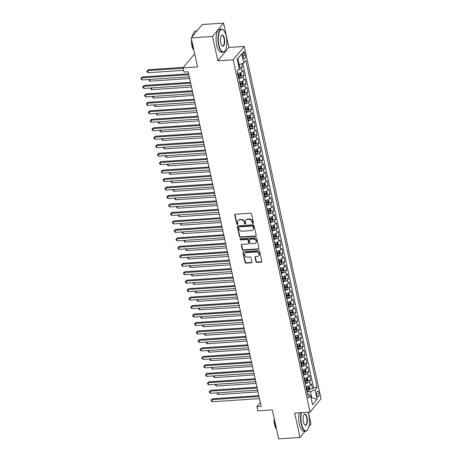 <?xml version="1.0" encoding="UTF-8"?>
<svg xmlns="http://www.w3.org/2000/svg" width="462" height="462" viewBox="0 0 462 462"><rect width="100%" height="100%" fill="white"/><g stroke="black" fill="none" stroke-linecap="round" stroke-linejoin="round"><path stroke-width="0.69" d="M252.991 223.441A0.635 0.549 -140.5 0 0 253.447 222.817L251.524 213.987A0.907 0.78 -140.5 0 0 250.508 213.213L235.429 214.224A0.907 0.78 -140.5 0 0 234.771 215.107L236.7 223.943A0.635 0.549 -140.5 0 0 237.872 223.862L237.624 222.719A2.899 2.495 -140.5 0 1 238.069 220.697A2.899 2.495 -140.5 0 1 239.72 219.877L240.979 219.797A2.899 2.495 -140.5 0 1 244.236 222.274L244.485 223.417A0.635 0.549 -140.5 0 0 245.663 223.342L245.409 222.199A2.899 2.495 -140.5 0 1 245.853 220.172A2.899 2.495 -140.5 0 1 247.511 219.358L248.77 219.271A2.899 2.495 -140.5 0 1 252.027 221.754L252.275 222.898A0.635 0.549 -140.5 0 0 252.991 223.441M245.853 220.172L246.154 219.814A2.899 2.495 -140.5 0 1 247.811 218.994L249.064 218.913A2.899 2.495 -140.5 0 1 252.327 221.39L252.575 222.534A0.635 0.549 -140.5 0 0 253.453 223.042M235.094 214.322A0.907 0.78 -140.5 0 0 235.071 214.749L236.994 223.579A0.635 0.549 -140.5 0 0 237.872 224.087M238.069 220.697L238.363 220.334A2.899 2.495 -140.5 0 1 240.021 219.519L241.274 219.433A2.899 2.495 -140.5 0 1 244.537 221.916L244.785 223.059A0.635 0.549 -140.5 0 0 245.663 223.562M318.826 392.856A2.951 1.109 86.2 0 0 317.677 391.066A2.951 1.109 86.2 0 0 316.92 395.166A2.951 1.109 86.2 0 0 318.07 396.956A2.951 1.109 86.2 0 0 318.826 392.856M255.925 261.642A0.907 0.78 -140.5 0 0 256.941 262.416L261.174 262.133A0.907 0.78 -140.5 0 0 261.827 261.244L259.69 251.438A0.907 0.78 -140.5 0 0 258.668 250.658L243.595 251.669A0.907 0.78 -140.5 0 0 242.937 252.558L245.074 262.37A0.907 0.78 -140.5 0 0 246.096 263.144L251.207 262.797A0.907 0.78 -140.5 0 0 251.859 261.914L250.947 257.715A0.907 0.78 -140.5 0 0 249.925 256.941L247.395 257.109A2.42 2.085 -140.5 0 1 244.993 255.827A2.42 2.085 -140.5 0 1 245.039 253.343A2.42 2.085 -140.5 0 1 246.425 252.662L256.346 251.998A2.42 2.085 -140.5 0 1 258.749 253.274A2.42 2.085 -140.5 0 1 258.703 255.763A2.42 2.085 -140.5 0 1 257.317 256.445L255.665 256.554A0.907 0.78 -140.5 0 0 255.007 257.444L255.925 261.642L256.219 261.278A0.907 0.78 -140.5 0 0 257.242 262.052L261.469 261.769A0.907 0.78 -140.5 0 0 261.804 261.671M212.543 36.463L217.856 60.817L228.875 47.447L223.568 23.1L212.543 36.463L191.21 37.896L197.534 66.903L183.027 67.874L183.951 72.107L188.219 71.824L261.157 406.346L256.889 406.629L257.813 410.868L272.32 409.892L278.644 438.9L299.977 437.474L305.151 431.196M217.856 60.817L233.212 59.783L310.031 412.092L294.669 413.12L299.977 437.474M255.532 236.278A0.907 0.78 -140.5 0 0 256.191 235.389L254.054 225.583A0.907 0.78 -140.5 0 0 253.032 224.809L237.959 225.82A0.907 0.78 -140.5 0 0 237.301 226.703L239.437 236.515A0.907 0.78 -140.5 0 0 240.459 237.289L255.532 236.278L255.833 235.92A0.907 0.78 -140.5 0 0 256.167 235.816M256.872 238.507L259.009 248.319A0.907 0.78 -140.5 0 1 258.356 249.203L243.278 250.213A0.907 0.78 -140.5 0 1 242.255 249.44L241.343 245.241A0.907 0.78 -140.5 0 1 242.001 244.358L248.111 243.948A0.907 0.78 -140.5 0 0 248.77 243.058L248.163 240.275A0.907 0.78 -140.5 0 0 247.141 239.501L240.777 239.922A0.635 0.549 -140.5 0 1 240.523 238.762L255.85 237.734A0.907 0.78 -140.5 0 1 256.872 238.507M308.939 426.605L311.001 424.104L308.402 412.202M191.21 37.896L202.235 24.526L223.568 23.1M309.684 389.073L312.537 388.883L311.428 383.801L310.343 385.117L309.604 381.733A3.69 1.265 167.7 0 1 305.238 383.385M307.836 380.607L310.689 380.417L309.58 375.335L308.495 376.651L307.756 373.261A3.69 1.265 167.7 0 1 303.395 374.919M305.988 372.135L308.841 371.945L307.738 366.863L306.647 368.185L305.908 364.795A3.69 1.265 167.7 0 1 301.547 366.447M304.14 363.669L306.999 363.478L305.89 358.397L304.804 359.713L304.065 356.323A3.69 1.265 167.7 0 1 299.699 357.981M302.298 355.197L305.151 355.007L304.042 349.925L302.957 351.247L302.217 347.857A3.69 1.265 167.7 0 1 297.851 349.509M300.45 346.731L303.303 346.54L302.194 341.458L301.108 342.775L300.369 339.385A3.69 1.265 167.7 0 1 296.009 341.043M298.602 338.259L301.455 338.068L300.352 332.987L299.261 334.309L298.521 330.919A3.69 1.265 167.7 0 1 294.161 332.571M296.754 329.793L299.613 329.602L298.504 324.52L297.418 325.837L296.679 322.453A3.69 1.265 167.7 0 1 292.313 324.105M294.912 321.321L297.765 321.13L296.656 316.048L295.57 317.371L294.831 313.981A3.69 1.265 167.7 0 1 290.465 315.633M293.064 312.855L295.917 312.664L294.808 307.582L293.722 308.899L292.983 305.515A3.69 1.265 167.7 0 1 288.623 307.166M291.216 304.383L294.069 304.192L292.966 299.11L291.874 300.433L291.135 297.043A3.69 1.265 167.7 0 1 286.775 298.695M289.368 295.917L292.227 295.726L291.118 290.644L290.032 291.961L289.293 288.577A3.69 1.265 167.7 0 1 284.927 290.228M287.526 287.445L290.379 287.254L289.27 282.172L288.184 283.495L287.445 280.105A3.69 1.265 167.7 0 1 283.079 281.762M285.678 278.979L288.531 278.788L287.422 273.706L286.336 275.023L285.597 271.639A3.69 1.265 167.7 0 1 281.237 273.29M283.83 270.507L286.683 270.316L285.58 265.234L284.488 266.557L283.749 263.167A3.69 1.265 167.7 0 1 279.389 264.824M281.982 262.041L284.84 261.85L283.732 256.768L282.646 258.085L281.907 254.701A3.69 1.265 167.7 0 1 277.541 256.352M280.139 253.569L282.992 253.378L281.884 248.296L280.798 249.619L280.059 246.229A3.69 1.265 167.7 0 1 275.693 247.886M278.291 245.103L281.144 244.912L280.036 239.83L278.95 241.147L278.211 237.763A3.69 1.265 167.7 0 1 273.851 239.414M276.443 236.631L279.302 236.44L278.193 231.358L277.102 232.681L276.368 229.291A3.69 1.265 167.7 0 1 272.002 230.948M274.595 228.164L277.454 227.974L276.345 222.892L275.26 224.209L274.52 220.824A3.69 1.265 167.7 0 1 270.154 222.476M272.753 219.693L275.606 219.502L274.497 214.42L273.412 215.742L272.672 212.353A3.69 1.265 167.7 0 1 268.307 214.01M270.905 211.226L273.758 211.036L272.649 205.954L271.564 207.271L270.824 203.886A3.69 1.265 167.7 0 1 266.464 205.538M269.057 202.76L271.916 202.564L270.807 197.488L269.716 198.804L268.982 195.414A3.69 1.265 167.7 0 1 264.616 197.072M267.209 194.288L270.068 194.098L268.959 189.016L267.873 190.332L267.134 186.948A3.69 1.265 167.7 0 1 262.768 188.6M265.367 185.822L268.22 185.626L267.111 180.55L266.025 181.866L265.286 178.476A3.69 1.265 167.7 0 1 260.92 180.134M263.519 177.35L266.372 177.16L265.263 172.078L264.177 173.394L263.438 170.01A3.69 1.265 167.7 0 1 259.078 171.662M261.671 168.884L264.53 168.688L263.421 163.612L262.329 164.928L261.596 161.538A3.69 1.265 167.7 0 1 257.23 163.196M259.823 160.412L262.682 160.222L261.573 155.14L260.487 156.456L259.748 153.072A3.69 1.265 167.7 0 1 255.382 154.724M257.981 151.946L260.834 151.755L259.725 146.673L258.639 147.99L257.9 144.6A3.69 1.265 167.7 0 1 253.534 146.258M256.133 143.474L258.986 143.284L257.877 138.202L256.791 139.518L256.052 136.134A3.69 1.265 167.7 0 1 251.692 137.786M254.285 135.008L257.143 134.817L256.035 129.735L254.943 131.052L254.21 127.662A3.69 1.265 167.7 0 1 249.844 129.32M252.437 126.536L255.295 126.345L254.187 121.263L253.101 122.58L252.362 119.196A3.69 1.265 167.7 0 1 247.996 120.848M250.595 118.07L253.447 117.879L252.339 112.797L251.253 114.114L250.514 110.724A3.69 1.265 167.7 0 1 246.148 112.382M248.747 109.598L251.599 109.407L250.491 104.325L249.405 105.648L248.666 102.258A3.69 1.265 167.7 0 1 244.306 103.91M246.899 101.132L249.757 100.941L248.648 95.859L247.557 97.176L246.823 93.786A3.69 1.265 167.7 0 1 242.458 95.443M245.056 92.66L247.909 92.469L246.8 87.387L245.715 88.71L244.976 85.32A3.69 1.265 167.7 0 1 240.61 86.971M243.208 84.194L246.061 84.003L244.952 78.921L243.867 80.238L243.127 76.848A3.69 1.265 167.7 0 1 238.762 78.505M241.36 75.722L244.213 75.531L243.104 70.449L242.019 71.772A3.69 1.265 167.7 0 1 237.659 73.423M242.885 55.44L243.295 57.305A2.859 1.074 86.2 0 0 244.41 59.038A2.859 1.074 86.2 0 0 245.143 55.065L244.733 53.199A2.859 1.074 86.2 0 0 243.618 51.467A2.859 1.074 86.2 0 0 242.885 55.44M233.212 59.783L244.236 46.419L321.05 398.729L310.031 412.092M312.537 388.883L313.536 387.67L317.117 387.433L245.842 60.534L243.757 63.063L238.409 64.784M317.117 387.433L315.032 389.963L317.065 399.278L312.537 404.77L310.504 395.455L308.42 397.978L237.145 71.079L239.229 68.549L237.197 59.234L241.724 53.742L243.757 63.063M239.512 67.256L242.371 67.065L241.28 68.382A3.69 1.265 167.7 0 1 238.173 69.837M244.213 75.531L243.127 76.848M246.061 84.003L244.976 85.32M247.909 92.469L246.823 93.786M249.757 100.941L248.666 102.258M251.599 109.407L250.514 110.724M253.447 117.879L252.362 119.196M255.295 126.345L254.21 127.662M257.143 134.817L256.052 136.134M258.986 143.284L257.9 144.6M260.834 151.755L259.748 153.072M262.682 160.222L261.596 161.538M264.53 168.688L263.438 170.01M266.372 177.16L265.286 178.476M268.22 185.626L267.134 186.948M270.068 194.098L268.982 195.414M271.916 202.564L270.824 203.886M273.758 211.036L272.672 212.353M275.606 219.502L274.52 220.824M277.454 227.974L276.368 229.291M279.302 236.44L278.211 237.763M281.144 244.912L280.059 246.229M282.992 253.378L281.907 254.701M284.84 261.85L283.749 263.167M286.683 270.316L285.597 271.639M288.531 278.788L287.445 280.105M290.379 287.254L289.293 288.577M292.227 295.726L291.135 297.043M294.069 304.192L292.983 305.515M295.917 312.664L294.831 313.981M297.765 321.13L296.679 322.453M299.613 329.602L298.521 330.919M301.455 338.068L300.369 339.385M303.303 346.54L302.217 347.857M305.151 355.007L304.065 356.323M306.999 363.478L305.908 364.795M308.841 371.945L307.756 373.261M310.689 380.417L309.604 381.733M313.536 387.67L242.833 63.398M242.371 67.065L241.661 63.82M310.978 397.615L311.723 397.563L310.429 391.637L307.086 391.857M239.154 64.732L237.861 58.807L237.266 59.529M194.82 54.458L194.052 54.504L183.027 67.874M228.875 47.447L244.236 46.419M260.314 402.477L256.889 406.629M311.122 398.29L311.723 397.563L317.065 399.278M307.617 394.282L308.287 394.236L310.504 395.455M239.501 81.895A3.69 1.265 -12.3 0 0 243.867 80.238M241.349 90.361A3.69 1.265 -12.3 0 0 245.715 88.71M243.197 98.828A3.69 1.265 -12.3 0 0 247.557 97.176M245.045 107.3A3.69 1.265 -12.3 0 0 249.405 105.648M246.887 115.766A3.69 1.265 -12.3 0 0 251.253 114.114M248.735 124.238A3.69 1.265 -12.3 0 0 253.101 122.58M250.583 132.704A3.69 1.265 -12.3 0 0 254.943 131.052M252.431 141.176A3.69 1.265 -12.3 0 0 256.791 139.518M254.273 149.642A3.69 1.265 -12.3 0 0 258.639 147.99M256.121 158.114A3.69 1.265 -12.3 0 0 260.487 156.456M257.969 166.58A3.69 1.265 -12.3 0 0 262.329 164.928M259.817 175.052A3.69 1.265 -12.3 0 0 264.177 173.394M261.659 183.518A3.69 1.265 -12.3 0 0 266.025 181.866M263.507 191.99A3.69 1.265 -12.3 0 0 267.873 190.332M265.355 200.456A3.69 1.265 -12.3 0 0 269.716 198.804M267.203 208.928A3.69 1.265 -12.3 0 0 271.564 207.271M269.046 217.394A3.69 1.265 -12.3 0 0 273.412 215.742M270.894 225.866A3.69 1.265 -12.3 0 0 275.26 224.209M272.742 234.332A3.69 1.265 -12.3 0 0 277.102 232.681M274.59 242.804A3.69 1.265 -12.3 0 0 278.95 241.147M276.432 251.27A3.69 1.265 -12.3 0 0 280.798 249.619M278.28 259.742A3.69 1.265 -12.3 0 0 282.646 258.085M280.128 268.208A3.69 1.265 -12.3 0 0 284.488 266.557M281.976 276.68A3.69 1.265 -12.3 0 0 286.336 275.023M283.818 285.146A3.69 1.265 -12.3 0 0 288.184 283.495M285.666 293.618A3.69 1.265 -12.3 0 0 290.032 291.961M287.514 302.084A3.69 1.265 -12.3 0 0 291.874 300.433M289.356 310.556A3.69 1.265 -12.3 0 0 293.722 308.899M291.204 319.023A3.69 1.265 -12.3 0 0 295.57 317.371M293.052 327.494A3.69 1.265 -12.3 0 0 297.418 325.837M294.9 335.961A3.69 1.265 -12.3 0 0 299.261 334.309M296.743 344.433A3.69 1.265 -12.3 0 0 301.108 342.775M298.591 352.899A3.69 1.265 -12.3 0 0 302.957 351.247M300.439 361.365A3.69 1.265 -12.3 0 0 304.804 359.713M302.287 369.837A3.69 1.265 -12.3 0 0 306.647 368.185M304.129 378.303A3.69 1.265 -12.3 0 0 308.495 376.651M305.977 386.775A3.69 1.265 -12.3 0 0 310.343 385.117M310.429 391.637L315.032 389.963M237.861 58.807L241.724 53.742M237.618 225.918A0.907 0.78 -140.5 0 0 237.601 226.345L239.738 236.151A0.907 0.78 -140.5 0 0 240.754 236.925L255.833 235.92M253.078 226.576A0.635 0.549 -140.5 0 0 252.368 226.034L239.131 226.917A0.635 0.549 -140.5 0 0 238.675 227.541L238.935 228.748A2.899 2.495 -140.5 0 0 242.198 231.225L251.241 230.619A2.899 2.495 -140.5 0 0 252.899 229.805A2.899 2.495 -140.5 0 0 253.343 227.783L253.078 226.576L253.378 226.213A0.635 0.549 -140.5 0 0 252.662 225.67L252.368 226.034M238.767 227.096L239.068 226.738A0.635 0.549 -140.5 0 1 239.432 226.559L252.662 225.67M252.899 229.805L253.193 229.441A2.899 2.495 -140.5 0 0 253.638 227.419L253.343 227.783M253.378 226.213L253.638 227.419M241.661 244.456A0.907 0.78 -140.5 0 0 241.638 244.883L242.556 249.082A0.907 0.78 -140.5 0 0 243.572 249.855L258.651 248.845A0.907 0.78 -140.5 0 0 258.986 248.741M248.631 243.688L248.926 243.33A0.907 0.78 -140.5 0 0 249.07 242.694L248.458 239.911A0.907 0.78 -140.5 0 0 247.441 239.137L241.077 239.564L240.777 239.922M240.356 238.796A0.635 0.549 -140.5 0 0 241.077 239.564M254.458 243.52A2.42 2.085 -140.5 0 0 255.844 242.839A2.42 2.085 -140.5 0 0 255.884 240.356A2.42 2.085 -140.5 0 0 253.488 239.073L249.994 239.31A0.907 0.78 -140.5 0 0 249.336 240.194L249.942 242.977A0.907 0.78 -140.5 0 0 250.958 243.757L254.458 243.52M255.844 242.839L256.139 242.475A2.42 2.085 -140.5 0 0 256.185 239.992A2.42 2.085 -140.5 0 0 253.788 238.71L253.488 239.073M249.474 239.564L249.775 239.201A0.907 0.78 -140.5 0 1 250.288 238.946L253.788 238.71M255.33 256.658A0.907 0.78 -140.5 0 0 255.307 257.08L256.219 261.278M258.703 255.763L259.003 255.399A2.42 2.085 -140.5 0 0 259.043 252.916A2.42 2.085 -140.5 0 0 256.647 251.634L256.346 251.998M245.039 253.343L245.339 252.985A2.42 2.085 -140.5 0 1 246.72 252.298L256.647 251.634M243.255 251.773A0.907 0.78 -140.5 0 0 243.237 252.194L245.374 262.006A0.907 0.78 -140.5 0 0 246.39 262.78L251.501 262.439A0.907 0.78 -140.5 0 0 251.836 262.335M239.212 68.399A2.443 0.837 167.7 0 1 239.201 68.411L239.628 66.828L239.166 64.726M183.454 67.36L148.4 69.704L147.655 70.611L148.117 72.725L183.57 70.351M183.108 68.237L147.655 70.611L146.904 71.05L148.4 69.704M148.117 72.725L147.089 71.893L146.904 71.05M188.658 73.833L142.44 76.935L141.695 77.835L188.843 74.677M142.157 79.955L141.135 79.118L140.95 78.274L141.695 77.835L142.157 79.955L189.305 76.796M140.95 78.274L142.44 76.935M226.224 36.244A11.255 4.216 86.2 0 0 223.602 30.267A11.255 4.216 86.2 0 0 219.127 32.756A11.255 4.216 86.2 0 0 218.953 45.057A11.255 4.216 86.2 0 0 224.977 50.808A11.255 4.216 86.2 0 0 226.224 36.244M224.879 50.936A11.533 4.32 -93.8 0 1 224.78 51.074A11.533 4.32 -93.8 0 1 223.106 52.171A11.533 4.32 -93.8 0 1 218.613 45.184A11.533 4.32 -93.8 0 1 221.564 29.164A11.533 4.32 -93.8 0 1 223.371 30.024A11.533 4.32 -93.8 0 1 223.487 30.151M224.405 38.444A5.625 2.108 -93.8 0 1 224.318 44.595A5.625 2.108 -93.8 0 1 222.083 45.842A5.625 2.108 -93.8 0 1 220.772 42.856A5.625 2.108 -93.8 0 1 221.396 35.574A5.625 2.108 -93.8 0 1 224.405 38.444M221.968 45.715A5.348 2.004 86.2 0 0 222.69 46.004A5.348 2.004 86.2 0 0 224.058 38.571A5.348 2.004 86.2 0 0 221.974 35.326A5.348 2.004 86.2 0 0 221.298 35.713M193.965 50.525A11.533 4.32 -93.8 0 1 192.839 46.91A11.533 4.32 -93.8 0 1 192.25 42.648M192.538 36.284A11.533 4.32 -93.8 0 1 195.79 30.89L197.06 30.804M193.803 50.133A8.304 3.113 -93.8 0 1 191.921 45.778A8.304 3.113 -93.8 0 1 191.534 39.374M191.961 36.983A8.304 3.113 -93.8 0 1 192.798 35.089M223.106 52.171L221.229 52.298A11.533 4.32 -93.8 0 1 216.73 45.311A11.533 4.32 -93.8 0 1 219.687 29.285L221.564 29.164M301.507 412.664A11.255 4.216 86.2 0 0 301.588 424.041A11.255 4.216 86.2 0 0 307.611 429.793A11.255 4.216 86.2 0 0 308.853 415.228A11.255 4.216 86.2 0 0 307.975 412.231M307.513 429.92A11.533 4.32 -93.8 0 1 307.415 430.058A11.533 4.32 -93.8 0 1 305.734 431.156A11.533 4.32 -93.8 0 1 301.241 424.168A11.533 4.32 -93.8 0 1 301.114 412.693M307.039 417.434A5.625 2.108 -93.8 0 1 306.953 423.585A5.625 2.108 -93.8 0 1 304.712 424.826A5.625 2.108 -93.8 0 1 303.407 421.841A5.625 2.108 -93.8 0 1 304.025 414.558A5.625 2.108 -93.8 0 1 307.039 417.434M304.597 424.699A5.348 2.004 86.2 0 0 305.324 424.988A5.348 2.004 86.2 0 0 306.693 417.556A5.348 2.004 86.2 0 0 304.608 414.316A5.348 2.004 86.2 0 0 303.927 414.703M276.599 429.51A11.533 4.32 -93.8 0 1 275.473 425.895A11.533 4.32 -93.8 0 1 274.878 421.633M276.438 429.123A8.304 3.113 -93.8 0 1 274.549 424.763A8.304 3.113 -93.8 0 1 274.168 418.364M305.734 431.156L303.857 431.283A11.533 4.32 -93.8 0 1 299.364 424.295A11.533 4.32 -93.8 0 1 299.237 412.814M239.559 73.06A2.443 0.837 167.7 0 1 238.201 73.55L237.711 73.672M240.575 72.701L240.916 72.759L241.47 75.294L241.06 76.865A2.443 0.837 167.7 0 1 239.125 77.789L238.635 77.905M238.282 76.294L238.773 76.178A2.443 0.837 -12.3 0 0 240.379 75.537L240.159 74.521A2.443 0.837 167.7 0 1 238.554 75.162L238.063 75.277M240.379 75.537L239.154 75.618A1.247 0.427 167.7 0 1 238.623 75.791L238.196 75.895M149.584 79.452L149.965 81.197L189.686 78.534M148.752 79.516L148.937 80.365L149.965 81.197M241.407 81.526A2.443 0.837 167.7 0 1 240.049 82.022L239.559 82.138M242.423 81.173L242.764 81.225L243.318 83.766L242.908 85.337A2.443 0.837 167.7 0 1 240.973 86.255L240.483 86.371M240.13 84.765L240.621 84.65A2.443 0.837 -12.3 0 0 242.227 84.003L242.007 82.987A2.443 0.837 167.7 0 1 240.402 83.634L239.905 83.749M242.227 84.003L241.002 84.084A1.247 0.427 167.7 0 1 240.471 84.263L240.044 84.361M151.432 87.924L151.807 89.663L191.528 87.006M150.6 87.988L150.785 88.831L151.807 89.663M243.255 89.998A2.443 0.837 167.7 0 1 241.897 90.488L241.401 90.61M244.271 89.64L244.612 89.697L245.166 92.233L244.756 93.803A2.443 0.837 167.7 0 1 242.816 94.727L242.325 94.843M241.978 93.232L242.469 93.116A2.443 0.837 -12.3 0 0 244.075 92.475L243.855 91.459A2.443 0.837 167.7 0 1 242.244 92.1L241.753 92.215M244.075 92.475L242.845 92.556A1.247 0.427 167.7 0 1 242.313 92.729L241.886 92.833M153.274 96.391L153.655 98.135L193.376 95.472M152.448 96.454L152.633 97.303L153.655 98.135M245.097 98.464A2.443 0.837 167.7 0 1 243.74 98.96L243.249 99.076M246.113 98.111L246.46 98.163L247.014 100.704L246.598 102.275A2.443 0.837 167.7 0 1 244.664 103.193L244.173 103.309M243.821 101.704L244.311 101.582A2.443 0.837 -12.3 0 0 245.923 100.941L245.697 99.925A2.443 0.837 167.7 0 1 244.092 100.572L243.601 100.687M245.923 100.941L244.693 101.022A1.247 0.427 167.7 0 1 244.161 101.201L243.734 101.299M155.122 104.862L155.503 106.601L195.224 103.944M154.291 104.926L154.475 105.769L155.503 106.601M190.506 82.305L144.288 85.401L143.543 86.302L190.69 83.143M144.005 88.421L142.983 87.589L142.798 86.74L143.543 86.302L144.005 88.421L191.153 85.262M142.798 86.74L144.288 85.401M192.354 90.771L146.136 93.867L145.391 94.774L192.533 91.615M145.853 96.887L144.825 96.056L144.641 95.212L145.391 94.774L145.853 96.887L192.995 93.734M144.641 95.212L146.136 93.867M194.196 99.243L147.984 102.339L147.239 103.24L194.381 100.081M147.701 105.359L146.673 104.528L146.489 103.679L147.239 103.24L147.701 105.359L194.843 102.2M146.489 103.679L147.984 102.339M196.044 107.71L149.827 110.805L149.082 111.712L196.229 108.553M149.544 113.825L148.521 112.994L148.337 112.15L149.082 111.712L149.544 113.825L196.691 110.672M148.337 112.15L149.827 110.805M246.945 106.936A2.443 0.837 167.7 0 1 245.588 107.427L245.097 107.548M247.961 106.578L248.302 106.63L248.856 109.171L248.446 110.741A2.443 0.837 167.7 0 1 246.512 111.665L246.021 111.781M245.668 110.17L246.159 110.054A2.443 0.837 -12.3 0 0 247.765 109.413L247.545 108.397A2.443 0.837 167.7 0 1 245.94 109.038L245.449 109.153M247.765 109.413L246.541 109.494A1.247 0.427 167.7 0 1 246.009 109.667L245.582 109.771M156.97 113.329L157.351 115.073L197.066 112.41M156.139 113.392L156.323 114.241L157.351 115.073M197.892 116.181L151.675 119.277L150.93 120.178L198.077 117.019M151.392 122.297L150.369 121.466L150.185 120.617L150.93 120.178L151.392 122.297L198.533 119.138M150.185 120.617L151.675 119.277M248.793 115.402A2.443 0.837 167.7 0 1 247.436 115.898L246.945 116.014M249.809 115.05L250.15 115.102L250.704 117.643L250.294 119.213A2.443 0.837 167.7 0 1 248.36 120.132L247.869 120.247M247.517 118.642L248.007 118.52A2.443 0.837 -12.3 0 0 249.613 117.879L249.393 116.863A2.443 0.837 167.7 0 1 247.788 117.504L247.291 117.625M249.613 117.879L248.389 117.96A1.247 0.427 167.7 0 1 247.857 118.139L247.43 118.237M158.818 121.801L159.194 123.539L198.914 120.882M157.987 121.864L158.171 122.707L159.194 123.539M199.74 124.648L153.523 127.743L152.778 128.65L199.919 125.491M153.24 130.763L152.212 129.932L152.027 129.089L152.778 128.65L153.24 130.763L200.381 127.61M152.027 129.089L153.523 127.743M250.641 123.874A2.443 0.837 167.7 0 1 249.284 124.365L248.787 124.486M251.657 123.516L251.998 123.568L252.552 126.109L252.142 127.679A2.443 0.837 167.7 0 1 250.202 128.603L249.711 128.719M249.365 127.108L249.855 126.992A2.443 0.837 -12.3 0 0 251.461 126.351L251.241 125.335A2.443 0.837 167.7 0 1 249.63 125.976L249.139 126.091M251.461 126.351L250.231 126.432A1.247 0.427 167.7 0 1 249.699 126.605L249.272 126.709M160.66 130.267L161.042 132.011L200.762 129.348M159.835 130.33L160.019 131.179L161.042 132.011M201.582 133.12L155.371 136.215L154.626 137.116L201.767 133.957M155.088 139.235L154.06 138.404L153.875 137.555L154.626 137.116L155.088 139.235L202.229 136.076M153.875 137.555L155.371 136.215M252.483 132.34A2.443 0.837 167.7 0 1 251.126 132.837L250.635 132.952M253.499 131.982L253.846 132.04L254.4 134.581L253.985 136.151A2.443 0.837 167.7 0 1 252.05 137.07L251.559 137.185M251.207 135.58L251.698 135.458A2.443 0.837 -12.3 0 0 253.309 134.817L253.084 133.801A2.443 0.837 167.7 0 1 251.478 134.442L250.987 134.563M253.309 134.817L252.079 134.898A1.247 0.427 167.7 0 1 251.547 135.077L251.12 135.175M162.508 138.739L162.89 140.477L202.61 137.82M162.89 140.477L161.862 139.645L161.694 138.791M203.43 141.586L157.213 144.681L156.468 145.588L203.615 142.429M156.93 147.701L155.908 146.87L155.723 146.027L156.468 145.588L156.93 147.701L204.077 144.542M155.723 146.027L157.213 144.681M254.331 140.812A2.443 0.837 167.7 0 1 252.974 141.303L252.483 141.424M255.347 140.454L255.688 140.506L256.243 143.047L255.833 144.618A2.443 0.837 167.7 0 1 253.898 145.542L253.407 145.657M253.055 144.046L253.546 143.93A2.443 0.837 -12.3 0 0 255.151 143.289L254.932 142.273A2.443 0.837 167.7 0 1 253.326 142.914L252.835 143.029M255.151 143.289L253.927 143.37A1.247 0.427 167.7 0 1 253.395 143.543L252.968 143.647M164.357 147.205L164.738 148.949L204.452 146.287M164.738 148.949L163.71 148.117L163.536 147.263M205.278 150.058L159.061 153.153L158.316 154.054L205.463 150.895M158.778 156.173L157.756 155.342L157.571 154.493L158.316 154.054L158.778 156.173L205.919 153.014M157.571 154.493L159.061 153.153M256.179 149.278A2.443 0.837 167.7 0 1 254.822 149.775L254.331 149.89M257.195 148.92L257.536 148.978L258.091 151.519L257.68 153.089A2.443 0.837 167.7 0 1 255.746 154.008L255.255 154.123M254.903 152.518L255.394 152.396A2.443 0.837 -12.3 0 0 256.999 151.755L256.78 150.739A2.443 0.837 167.7 0 1 255.174 151.38L254.678 151.501M256.999 151.755L255.775 151.836A1.247 0.427 167.7 0 1 255.243 152.015L254.816 152.113M166.205 155.677L166.58 157.415L206.3 154.753M166.58 157.415L165.558 156.583L165.379 155.729M207.126 158.524L160.909 161.619L160.164 162.526L207.305 159.367M160.626 164.639L159.598 163.808L159.413 162.965L160.164 162.526L160.626 164.639L207.767 161.481M159.413 162.965L160.909 161.619M258.027 157.75A2.443 0.837 167.7 0 1 256.664 158.241L256.173 158.362M259.043 157.392L259.384 157.444L259.939 159.985L259.529 161.556A2.443 0.837 167.7 0 1 257.588 162.48L257.097 162.595M256.751 160.984L257.242 160.868A2.443 0.837 -12.3 0 0 258.847 160.227L258.628 159.211A2.443 0.837 167.7 0 1 257.016 159.852L256.526 159.968M258.847 160.227L257.617 160.308A1.247 0.427 167.7 0 1 257.086 160.481L256.658 160.585M168.047 164.143L168.428 165.887L208.148 163.225M168.428 165.887L167.406 165.055L167.232 164.201M208.968 166.996L162.757 170.091L162.012 170.992L209.153 167.833M162.468 173.111L161.446 172.28L161.261 171.431L162.012 170.992L162.468 173.111L209.615 169.952M161.261 171.431L162.757 170.091M259.869 166.216A2.443 0.837 167.7 0 1 258.512 166.713L258.021 166.828M260.886 165.858L261.232 165.916L261.787 168.457L261.371 170.028A2.443 0.837 167.7 0 1 259.436 170.946L258.945 171.061M258.593 169.456L259.084 169.335A2.443 0.837 -12.3 0 0 260.695 168.694L260.47 167.677A2.443 0.837 167.7 0 1 258.864 168.318L258.373 168.439M260.695 168.694L259.465 168.774A1.247 0.427 167.7 0 1 258.934 168.948L258.506 169.052M169.895 172.615L170.276 174.353L209.996 171.691M170.276 174.353L169.248 173.521L169.08 172.667M210.816 175.462L164.599 178.557L163.854 179.464L211.001 176.305M164.316 181.578L163.294 180.746L163.109 179.903L163.854 179.464L164.316 181.578L211.463 178.419M163.109 179.903L164.599 178.557M261.717 174.688A2.443 0.837 167.7 0 1 260.36 175.179L259.869 175.294M262.734 174.33L263.074 174.382L263.629 176.923L263.219 178.494A2.443 0.837 167.7 0 1 261.284 179.412L260.793 179.533M260.441 177.922L260.932 177.806A2.443 0.837 -12.3 0 0 262.537 177.165L262.318 176.149A2.443 0.837 167.7 0 1 260.712 176.79L260.221 176.906M262.537 177.165L261.313 177.246A1.247 0.427 167.7 0 1 260.782 177.42L260.354 177.523M171.743 181.081L172.118 182.825L211.839 180.163M170.911 181.144L171.096 181.993L172.118 182.825M212.664 183.934L166.447 187.029L165.702 187.93L212.849 184.771M166.164 190.049L165.142 189.218L164.957 188.369L165.702 187.93L166.164 190.049L213.305 186.891M164.957 188.369L166.447 187.029M263.565 183.154A2.443 0.837 167.7 0 1 262.208 183.651L261.717 183.766M264.582 182.796L264.922 182.854L265.477 185.395L265.067 186.966A2.443 0.837 167.7 0 1 263.132 187.884L262.635 187.999M262.289 186.394L262.78 186.273A2.443 0.837 -12.3 0 0 264.385 185.632L264.166 184.615A2.443 0.837 167.7 0 1 262.555 185.256L262.064 185.377M264.385 185.632L263.161 185.712A1.247 0.427 167.7 0 1 262.624 185.886L262.202 185.99M173.585 189.553L173.966 191.291L213.687 188.629M172.759 189.616L172.944 190.46L173.966 191.291M214.512 192.4L168.295 195.495L167.55 196.402L214.691 193.243M168.012 198.516L166.984 197.684L166.799 196.841L167.55 196.402L168.012 198.516L215.153 195.357M166.799 196.841L168.295 195.495M265.413 191.626A2.443 0.837 167.7 0 1 264.05 192.117L263.559 192.232M266.43 191.268L266.77 191.32L267.325 193.861L266.915 195.432A2.443 0.837 167.7 0 1 264.974 196.35L264.483 196.471M264.131 194.86L264.628 194.745A2.443 0.837 -12.3 0 0 266.233 194.104L266.014 193.087A2.443 0.837 167.7 0 1 264.403 193.728L263.912 193.844M266.233 194.104L265.003 194.184A1.247 0.427 167.7 0 1 264.472 194.358L264.045 194.462M175.433 198.019L175.814 199.763L215.535 197.101M174.607 198.083L174.792 198.931L175.814 199.763M216.355 200.872L170.137 203.967L169.398 204.868L216.539 201.709M169.854 206.988L168.832 206.156L168.647 205.307L169.398 204.868L169.854 206.988L217.001 203.829M168.647 205.307L170.137 203.967M267.255 200.092A2.443 0.837 167.7 0 1 265.898 200.589L265.407 200.704M268.272 199.734L268.618 199.792L269.173 202.333L268.757 203.904A2.443 0.837 167.7 0 1 266.822 204.822L266.331 204.937M265.979 203.332L266.47 203.211A2.443 0.837 -12.3 0 0 268.081 202.57L267.856 201.553A2.443 0.837 167.7 0 1 266.251 202.194L265.76 202.316M268.081 202.57L266.851 202.651A1.247 0.427 167.7 0 1 266.32 202.824L265.893 202.928M177.281 206.491L177.662 208.229L217.383 205.567M176.449 206.549L176.634 207.398L177.662 208.229M218.203 209.338L171.985 212.433L171.24 213.34L218.387 210.181M171.702 215.454L170.68 214.622L170.495 213.779L171.24 213.34L171.702 215.454L218.849 212.295M170.495 213.779L171.985 212.433M269.103 208.564A2.443 0.837 167.7 0 1 267.746 209.055L267.255 209.171M270.12 208.206L270.461 208.258L271.015 210.799L270.605 212.37A2.443 0.837 167.7 0 1 268.67 213.288L268.179 213.409M267.827 211.798L268.318 211.683A2.443 0.837 -12.3 0 0 269.923 211.036L269.704 210.025A2.443 0.837 167.7 0 1 268.099 210.666L267.608 210.782M269.923 211.036L268.699 211.122A1.247 0.427 167.7 0 1 268.168 211.296L267.741 211.4M179.129 214.957L179.504 216.701L219.225 214.039M178.297 215.021L178.482 215.87L179.504 216.701M220.051 217.81L173.833 220.905L173.088 221.806L220.23 218.647M173.55 223.926L172.528 223.094L172.343 222.245L173.088 221.806L173.55 223.926L220.692 220.767M172.343 222.245L173.833 220.905M270.951 217.03A2.443 0.837 167.7 0 1 269.594 217.527L269.103 217.642M271.968 216.672L272.309 216.73L272.863 219.271L272.453 220.836A2.443 0.837 167.7 0 1 270.518 221.76L270.022 221.875M269.675 220.27L270.166 220.149A2.443 0.837 -12.3 0 0 271.772 219.508L271.552 218.491A2.443 0.837 167.7 0 1 269.941 219.132L269.45 219.254M271.772 219.508L270.547 219.589A1.247 0.427 167.7 0 1 270.01 219.762L269.589 219.866M180.971 223.429L181.352 225.167L221.073 222.505M180.145 223.487L180.33 224.336L181.352 225.167M221.893 226.276L175.681 229.371L174.936 230.278L222.078 227.119M175.398 232.392L174.37 231.56L174.186 230.717L174.936 230.278L175.398 232.392L222.54 229.233M174.186 230.717L175.681 229.371M272.799 225.502A2.443 0.837 167.7 0 1 271.437 225.993L270.946 226.109M273.816 225.144L274.157 225.196L274.711 227.737L274.301 229.308A2.443 0.837 167.7 0 1 272.361 230.226L271.87 230.347M271.517 228.736L272.014 228.621A2.443 0.837 -12.3 0 0 273.62 227.974L273.4 226.958A2.443 0.837 167.7 0 1 271.789 227.604L271.298 227.72M273.62 227.974L272.389 228.061A1.247 0.427 167.7 0 1 271.858 228.234L271.431 228.332M182.819 231.895L183.2 233.639L222.921 230.977M181.993 231.959L182.178 232.808L183.2 233.639M223.741 234.748L177.523 237.843L176.784 238.744L223.926 235.585M177.241 240.864L176.218 240.032L176.034 239.183L176.784 238.744L177.241 240.864L224.388 237.705M176.034 239.183L177.523 237.843M274.642 233.968A2.443 0.837 167.7 0 1 273.285 234.465L272.794 234.581M275.658 233.61L276.005 233.668L276.553 236.209L276.143 237.774A2.443 0.837 167.7 0 1 274.209 238.698L273.718 238.814M273.365 237.202L273.856 237.087A2.443 0.837 -12.3 0 0 275.468 236.446L275.242 235.429A2.443 0.837 167.7 0 1 273.637 236.07L273.146 236.192M275.468 236.446L274.237 236.527A1.247 0.427 167.7 0 1 273.706 236.7L273.279 236.804M184.667 240.367L185.048 242.105L224.769 239.443M183.836 240.425L184.02 241.274L185.048 242.105M225.589 243.214L179.372 246.31L178.627 247.216L225.774 244.057M179.089 249.33L178.066 248.498L177.882 247.655L178.627 247.216L179.089 249.33L226.236 246.171M177.882 247.655L179.372 246.31M276.49 242.44A2.443 0.837 167.7 0 1 275.133 242.931L274.642 243.047M277.506 242.082L277.847 242.134L278.401 244.675L277.991 246.246A2.443 0.837 167.7 0 1 276.057 247.164L275.566 247.286M275.213 245.674L275.704 245.559A2.443 0.837 -12.3 0 0 277.31 244.912L277.09 243.896A2.443 0.837 167.7 0 1 275.485 244.542L274.994 244.658M277.31 244.912L276.085 244.999A1.247 0.427 167.7 0 1 275.554 245.172L275.127 245.27M186.515 248.833L186.891 250.577L226.611 247.915M185.684 248.897L185.868 249.746L186.891 250.577M227.437 251.686L181.22 254.781L180.475 255.682L227.616 252.523M180.937 257.802L179.914 256.97L179.73 256.121L180.475 255.682L180.937 257.802L228.078 254.643M179.73 256.121L181.22 254.781M278.338 250.906A2.443 0.837 167.7 0 1 276.981 251.403L276.49 251.519M279.354 250.548L279.695 250.606L280.249 253.147L279.839 254.712A2.443 0.837 167.7 0 1 277.905 255.636L277.408 255.752M277.061 254.14L277.552 254.025A2.443 0.837 -12.3 0 0 279.158 253.384L278.938 252.368A2.443 0.837 167.7 0 1 277.327 253.009L276.836 253.124M279.158 253.384L277.928 253.465A1.247 0.427 167.7 0 1 277.396 253.638L276.975 253.742M188.357 257.305L188.739 259.043L228.459 256.381M187.532 257.363L187.716 258.212L188.739 259.043M229.279 260.152L183.067 263.248L182.323 264.154L229.464 260.995M182.785 266.268L181.757 265.436L181.572 264.587L182.323 264.154L182.785 266.268L229.926 263.109M181.572 264.587L183.067 263.248M280.186 259.378A2.443 0.837 167.7 0 1 278.823 259.869L278.332 259.985M281.202 259.02L281.543 259.072L282.097 261.613L281.681 263.184A2.443 0.837 167.7 0 1 279.747 264.102L279.256 264.224M278.904 262.612L279.4 262.497A2.443 0.837 -12.3 0 0 281.006 261.85L280.781 260.834A2.443 0.837 167.7 0 1 279.175 261.48L278.684 261.596M281.006 261.85L279.776 261.937A1.247 0.427 167.7 0 1 279.244 262.11L278.817 262.208M190.205 265.771L190.587 267.515L230.307 264.853M189.38 265.835L189.564 266.684L190.587 267.515M231.127 268.618L184.91 271.72L184.171 272.62L231.312 269.462M184.627 274.74L183.605 273.908L183.42 273.059L184.171 272.62L184.627 274.74L231.774 271.581M183.42 273.059L184.91 271.72M282.028 267.845A2.443 0.837 167.7 0 1 280.671 268.341L280.18 268.457M283.044 267.486L283.391 267.544L283.939 270.085L283.529 271.65A2.443 0.837 167.7 0 1 281.595 272.574L281.104 272.69M280.752 271.079L281.243 270.963A2.443 0.837 -12.3 0 0 282.854 270.322L282.628 269.306A2.443 0.837 167.7 0 1 281.023 269.947L280.532 270.062M282.854 270.322L281.624 270.403A1.247 0.427 167.7 0 1 281.092 270.576L280.665 270.68M192.053 274.243L192.435 275.981L232.155 273.319M191.222 274.301L191.407 275.15L192.435 275.981M232.975 277.09L186.758 280.186L186.013 281.092L233.16 277.933M186.475 283.206L185.453 282.374L185.268 281.525L186.013 281.092L186.475 283.206L233.622 280.047M185.268 281.525L186.758 280.186M283.876 276.316A2.443 0.837 167.7 0 1 282.519 276.807L282.028 276.923M284.892 275.958L285.233 276.01L285.787 278.551L285.377 280.122A2.443 0.837 167.7 0 1 283.443 281.04L282.952 281.162M282.6 279.55L283.091 279.435A2.443 0.837 -12.3 0 0 284.696 278.788L284.477 277.772A2.443 0.837 167.7 0 1 282.871 278.419L282.38 278.534M284.696 278.788L283.472 278.875A1.247 0.427 167.7 0 1 282.94 279.048L282.513 279.146M193.901 282.709L194.277 284.453L233.997 281.791M193.07 282.773L193.255 283.616L194.277 284.453M234.823 285.556L188.606 288.658L187.861 289.558L235.002 286.4M188.323 291.678L187.301 290.846L187.116 289.997L187.861 289.558L188.323 291.678L235.464 288.519M187.116 289.997L188.606 288.658M285.724 284.783A2.443 0.837 167.7 0 1 284.367 285.279L283.876 285.395M286.74 284.425L287.081 284.482L287.635 287.023L287.225 288.588A2.443 0.837 167.7 0 1 285.291 289.512L284.794 289.628M284.448 288.017L284.938 287.901A2.443 0.837 -12.3 0 0 286.544 287.26L286.325 286.244A2.443 0.837 167.7 0 1 284.713 286.885L284.222 287M286.544 287.26L285.314 287.341A1.247 0.427 167.7 0 1 284.783 287.514L284.361 287.618M195.744 291.175L196.125 292.92L235.845 290.257M194.918 291.239L195.103 292.088L196.125 292.92M236.665 294.028L190.454 297.124L189.709 298.025L236.85 294.872M190.171 300.144L189.143 299.312L188.958 298.464L189.709 298.025L190.171 300.144L237.312 296.985M188.958 298.464L190.454 297.124M287.572 293.249A2.443 0.837 167.7 0 1 286.209 293.745L285.718 293.861M288.588 292.896L288.929 292.948L289.483 295.489L289.068 297.06A2.443 0.837 167.7 0 1 287.133 297.978L286.642 298.1M286.29 296.488L286.787 296.373A2.443 0.837 -12.3 0 0 288.392 295.726L288.167 294.71A2.443 0.837 167.7 0 1 286.561 295.357L286.07 295.472M288.392 295.726L287.162 295.813A1.247 0.427 167.7 0 1 286.631 295.986L286.203 296.084M197.592 299.647L197.973 301.386L237.693 298.729M196.766 299.711L196.951 300.554L197.973 301.386M238.513 302.494L192.296 305.596L191.551 306.497L238.698 303.338M192.013 308.616L190.991 307.784L190.806 306.935L191.551 306.497L192.013 308.616L239.16 305.457M190.806 306.935L192.296 305.596M289.414 301.721A2.443 0.837 167.7 0 1 288.057 302.212L287.566 302.333M290.431 301.363L290.777 301.42L291.326 303.961L290.916 305.526A2.443 0.837 167.7 0 1 288.981 306.45L288.49 306.566M288.138 304.955L288.629 304.839A2.443 0.837 -12.3 0 0 290.24 304.198L290.015 303.182A2.443 0.837 167.7 0 1 288.409 303.823L287.918 303.938M290.24 304.198L289.01 304.279A1.247 0.427 167.7 0 1 288.479 304.452L288.051 304.556M199.44 308.114L199.821 309.858L239.541 307.195M199.821 309.858L198.793 309.026L198.625 308.171M240.361 310.966L194.144 314.062L193.399 314.963L240.546 311.81M193.861 317.082L192.839 316.251L192.654 315.402L193.399 314.963L193.861 317.082L241.008 313.923M192.654 315.402L194.144 314.062M291.262 310.187A2.443 0.837 167.7 0 1 289.905 310.683L289.414 310.799M292.279 309.835L292.619 309.887L293.174 312.428L292.764 313.998A2.443 0.837 167.7 0 1 290.829 314.917L290.338 315.032M289.986 313.427L290.477 313.311A2.443 0.837 -12.3 0 0 292.082 312.664L291.863 311.648A2.443 0.837 167.7 0 1 290.257 312.295L289.766 312.41M292.082 312.664L290.858 312.751A1.247 0.427 167.7 0 1 290.327 312.924L289.899 313.022M201.288 316.586L201.663 318.324L241.383 315.667M201.663 318.324L200.641 317.492L200.468 316.637M242.209 319.433L195.992 322.534L195.247 323.435L242.388 320.276M195.709 325.554L194.687 324.722L194.502 323.874L195.247 323.435L195.709 325.554L242.85 322.395M194.502 323.874L195.992 322.534M293.11 318.659A2.443 0.837 167.7 0 1 291.753 319.15L291.262 319.271M294.127 318.301L294.467 318.358L295.022 320.899L294.612 322.464A2.443 0.837 167.7 0 1 292.677 323.388L292.18 323.504M291.834 321.893L292.325 321.777A2.443 0.837 -12.3 0 0 293.93 321.136L293.711 320.12A2.443 0.837 167.7 0 1 292.1 320.761L291.609 320.876M293.93 321.136L292.7 321.217A1.247 0.427 167.7 0 1 292.169 321.39L291.747 321.494M203.13 325.052L203.511 326.796L243.231 324.133M203.511 326.796L202.489 325.964L202.316 325.109M244.052 327.904L197.84 331L197.095 331.901L244.236 328.748M197.557 334.02L196.529 333.189L196.344 332.34L197.095 331.901L197.557 334.02L244.698 330.861M196.344 332.34L197.84 331M294.958 327.125A2.443 0.837 167.7 0 1 293.595 327.622L293.104 327.737M295.969 326.773L296.315 326.825L296.87 329.366L296.454 330.936A2.443 0.837 167.7 0 1 294.519 331.855L294.028 331.97M293.676 330.365L294.173 330.249A2.443 0.837 -12.3 0 0 295.778 329.602L295.553 328.586A2.443 0.837 167.7 0 1 293.947 329.233L293.457 329.348M295.778 329.602L294.548 329.689A1.247 0.427 167.7 0 1 294.017 329.862L293.589 329.96M204.978 333.524L205.359 335.262L245.079 332.605M205.359 335.262L204.337 334.43L204.158 333.576M245.9 336.371L199.682 339.472L198.937 340.373L246.084 337.214M199.399 342.492L198.377 341.655L198.192 340.812L198.937 340.373L199.399 342.492L246.546 339.333M198.192 340.812L199.682 339.472M296.8 335.597A2.443 0.837 167.7 0 1 295.443 336.088L294.952 336.209M297.817 335.239L298.163 335.297L298.712 337.832L298.302 339.403A2.443 0.837 167.7 0 1 296.367 340.327L295.876 340.442M295.524 338.831L296.015 338.715A2.443 0.837 -12.3 0 0 297.626 338.074L297.401 337.058A2.443 0.837 167.7 0 1 295.796 337.699L295.305 337.814M297.626 338.074L296.396 338.155A1.247 0.427 167.7 0 1 295.865 338.328L295.437 338.432M206.826 341.99L207.207 343.734L246.927 341.072M207.207 343.734L206.179 342.902L206.012 342.047M247.748 344.843L201.53 347.938L200.785 348.839L247.932 345.68M201.247 350.958L200.225 350.127L200.04 349.278L200.785 348.839L201.247 350.958L248.394 347.799M200.04 349.278L201.53 347.938M298.648 344.063A2.443 0.837 167.7 0 1 297.291 344.56L296.8 344.675M299.665 343.711L300.005 343.763L300.56 346.304L300.15 347.874A2.443 0.837 167.7 0 1 298.215 348.793L297.724 348.908M297.372 347.303L297.863 347.187A2.443 0.837 -12.3 0 0 299.468 346.54L299.249 345.524A2.443 0.837 167.7 0 1 297.644 346.171L297.153 346.286M299.468 346.54L298.244 346.621A1.247 0.427 167.7 0 1 297.713 346.8L297.285 346.898M208.674 350.462L209.049 352.2L248.77 349.543M207.842 350.525L208.027 351.368L209.049 352.2M249.595 353.309L203.378 356.404L202.633 357.311L249.775 354.152M203.095 359.424L202.073 358.593L201.888 357.75L202.633 357.311L203.095 359.424L250.237 356.271M201.888 357.75L203.378 356.404M300.496 352.535A2.443 0.837 167.7 0 1 299.139 353.026L298.648 353.147M301.513 352.177L301.853 352.235L302.408 354.77L301.998 356.341A2.443 0.837 167.7 0 1 300.063 357.265L299.567 357.38M299.22 355.769L299.711 355.653A2.443 0.837 -12.3 0 0 301.316 355.012L301.097 353.996A2.443 0.837 167.7 0 1 299.486 354.637L298.995 354.752M301.316 355.012L300.086 355.093A1.247 0.427 167.7 0 1 299.555 355.266L299.128 355.37M210.516 358.928L210.897 360.672L250.618 358.01M209.69 358.991L209.875 359.84L210.897 360.672M251.438 361.781L205.226 364.876L204.481 365.777L251.623 362.618M204.943 367.896L203.915 367.065L203.73 366.216L204.481 365.777L204.943 367.896L252.085 364.737M203.73 366.216L205.226 364.876M302.344 361.001A2.443 0.837 167.7 0 1 300.981 361.498L300.491 361.613M303.355 360.649L303.701 360.701L304.256 363.242L303.84 364.813A2.443 0.837 167.7 0 1 301.905 365.731L301.415 365.846M301.062 364.241L301.559 364.12A2.443 0.837 -12.3 0 0 303.164 363.478L302.939 362.462A2.443 0.837 167.7 0 1 301.334 363.109L300.843 363.224M303.164 363.478L301.934 363.559A1.247 0.427 167.7 0 1 301.403 363.738L300.976 363.837M212.364 367.4L212.745 369.138L252.466 366.482M211.538 367.463L211.717 368.306L212.745 369.138M253.286 370.247L207.068 373.342L206.323 374.249L253.471 371.09M206.785 376.363L205.763 375.531L205.578 374.688L206.323 374.249L206.785 376.363L253.933 373.209M205.578 374.688L207.068 373.342M304.187 369.473A2.443 0.837 167.7 0 1 302.829 369.964L302.339 370.085M305.203 369.115L305.544 369.167L306.098 371.708L305.688 373.279A2.443 0.837 167.7 0 1 303.753 374.203L303.263 374.318M302.91 372.707L303.401 372.591A2.443 0.837 -12.3 0 0 305.012 371.95L304.787 370.934A2.443 0.837 167.7 0 1 303.182 371.575L302.691 371.691M305.012 371.95L303.782 372.031A1.247 0.427 167.7 0 1 303.251 372.205L302.824 372.308M214.212 375.866L214.593 377.61L254.314 374.948M213.38 375.929L213.565 376.778L214.593 377.61M255.134 378.719L208.916 381.814L208.171 382.715L255.319 379.556M208.633 384.834L207.611 384.003L207.426 383.154L208.171 382.715L208.633 384.834L255.781 381.676M207.426 383.154L208.916 381.814M306.035 377.939A2.443 0.837 167.7 0 1 304.677 378.436L304.187 378.551M307.051 377.587L307.392 377.639L307.946 380.18L307.536 381.751A2.443 0.837 167.7 0 1 305.601 382.669L305.111 382.784M304.758 381.179L305.249 381.058A2.443 0.837 -12.3 0 0 306.855 380.417L306.635 379.4A2.443 0.837 167.7 0 1 305.03 380.041L304.539 380.162M306.855 380.417L305.63 380.497A1.247 0.427 167.7 0 1 305.099 380.676L304.672 380.775M216.06 384.338L216.435 386.076L256.156 383.42M215.228 384.401L215.413 385.244L216.435 386.076M256.982 387.185L210.764 390.28L210.019 391.187L257.161 388.028M210.481 393.301L209.453 392.469L209.274 391.626L210.019 391.187L210.481 393.301L257.623 390.147M209.274 391.626L210.764 390.28M307.883 386.411A2.443 0.837 167.7 0 1 306.525 386.902L306.035 387.023M308.899 386.053L309.24 386.105L309.794 388.646L309.384 390.217A2.443 0.837 167.7 0 1 307.444 391.141L306.953 391.256M306.606 389.645L307.097 389.53A2.443 0.837 -12.3 0 0 308.703 388.889L308.483 387.872A2.443 0.837 167.7 0 1 306.872 388.513L306.381 388.629M308.703 388.889L307.473 388.969A1.247 0.427 167.7 0 1 306.941 389.143L306.514 389.247M217.902 392.804L218.283 394.548L258.004 391.886M217.076 392.867L217.261 393.716L218.283 394.548M258.824 395.657L212.612 398.752L211.867 399.653L259.009 396.494M212.329 401.773L211.301 400.941L211.117 400.092L211.867 399.653L212.329 401.773L259.471 398.614M211.117 400.092L212.612 398.752M242.019 71.772L241.28 68.382M242.746 53.338L244.733 53.199M242.845 55.221L245.143 55.065M252.327 221.39L252.027 221.754M249.064 218.913L248.77 219.271M247.811 218.994L247.511 219.358M244.785 223.059L244.485 223.417M244.537 221.916L244.236 222.274M241.274 219.433L240.979 219.797M240.021 219.519L239.72 219.877M236.994 223.579L236.7 223.943M235.071 214.749L234.771 215.107M252.575 222.534L252.275 222.898M240.754 236.925L240.459 237.289M239.738 236.151L239.437 236.515M237.601 226.345L237.301 226.703M239.432 226.559L239.131 226.917M258.651 248.845L258.356 249.203M243.572 249.855L243.278 250.213M242.556 249.082L242.255 249.44M241.638 244.883L241.343 245.241M249.07 242.694L248.77 243.058M248.458 239.911L248.163 240.275M247.441 239.137L247.141 239.501M250.288 238.946L249.994 239.31M255.307 257.08L255.007 257.444M246.72 252.298L246.425 252.662M251.501 262.439L251.207 262.797M246.39 262.78L246.096 263.144M245.374 262.006L245.074 262.37M243.237 252.194L242.937 252.558M261.469 261.769L261.174 262.133M257.242 262.052L256.941 262.416M239.224 68.359L238.444 64.784M241.072 76.825L240.205 72.846M238.554 75.162L238.201 73.55M239.125 77.789L238.773 76.178M242.92 85.297L242.048 81.318M240.402 83.634L240.049 82.022M240.973 86.255L240.621 84.65M244.762 93.763L243.896 89.784M242.244 92.1L241.897 90.488M242.816 94.727L242.469 93.116M246.61 102.235L245.744 98.256M244.092 100.572L243.74 98.96M244.664 103.193L244.311 101.582M248.458 110.701L247.592 106.722M245.94 109.038L245.588 107.427M246.512 111.665L246.159 110.054M250.306 119.173L249.434 115.194M247.788 117.504L247.436 115.898M248.36 120.132L248.007 118.52M252.148 127.639L251.282 123.66M249.63 125.976L249.284 124.365M250.202 128.603L249.855 126.992M253.996 136.111L253.13 132.132M251.478 134.442L251.126 132.837M252.05 137.07L251.698 135.458M255.844 144.577L254.978 140.598M253.326 142.914L252.974 141.303M253.898 145.542L253.546 143.93M257.692 153.049L256.82 149.07M255.174 151.38L254.822 149.775M255.746 154.008L255.394 152.396M259.534 161.515L258.668 157.536M257.016 159.852L256.664 158.241M257.588 162.48L257.242 160.868M261.382 169.987L260.516 166.008M258.864 168.318L258.512 166.713M259.436 170.946L259.084 169.335M263.23 178.453L262.364 174.474M260.712 176.79L260.36 175.179M261.284 179.412L260.932 177.806M265.078 186.925L264.206 182.946M262.555 185.256L262.208 183.651M263.132 187.884L262.78 186.273M266.921 195.391L266.054 191.412M264.403 193.728L264.05 192.117M264.974 196.35L264.628 194.745M268.769 203.863L267.902 199.884M266.251 202.194L265.898 200.589M266.822 204.822L266.47 203.211M270.617 212.329L269.75 208.35M268.099 210.666L267.746 209.055M268.67 213.288L268.318 211.683M272.464 220.801L271.592 216.822M269.941 219.132L269.594 217.527M270.518 221.76L270.166 220.149M274.307 229.268L273.44 225.289M271.789 227.604L271.437 225.993M272.361 230.226L272.014 228.621M276.155 237.739L275.288 233.76M273.637 236.07L273.285 234.465M274.209 238.698L273.856 237.087M278.003 246.206L277.136 242.227M275.485 244.542L275.133 242.931M276.057 247.164L275.704 245.559M279.851 254.678L278.979 250.699M277.327 253.009L276.981 251.403M277.905 255.636L277.552 254.025M281.693 263.144L280.827 259.165M279.175 261.48L278.823 259.869M279.747 264.102L279.4 262.497M283.541 271.616L282.675 267.637M281.023 269.947L280.671 268.341M281.595 272.574L281.243 270.963M285.389 280.082L284.523 276.103M282.871 278.419L282.519 276.807M283.443 281.04L283.091 279.435M287.237 288.554L286.365 284.575M284.713 286.885L284.367 285.279M285.291 289.512L284.938 287.901M289.079 297.02L288.213 293.041M286.561 295.357L286.209 293.745M287.133 297.978L286.787 296.373M290.927 305.492L290.061 301.513M288.409 303.823L288.057 302.212M288.981 306.45L288.629 304.839M292.775 313.958L291.909 309.979M290.257 312.295L289.905 310.683M290.829 314.917L290.477 313.311M294.623 322.424L293.751 318.451M292.1 320.761L291.753 319.15M292.677 323.388L292.325 321.777M296.465 330.896L295.599 326.917M293.947 329.233L293.595 327.622M294.519 331.855L294.173 330.249M298.313 339.362L297.447 335.383M295.796 337.699L295.443 336.088M296.367 340.327L296.015 338.715M300.161 347.834L299.295 343.855M297.644 346.171L297.291 344.56M298.215 348.793L297.863 347.187M302.009 356.3L301.137 352.321M299.486 354.637L299.139 353.026M300.063 357.265L299.711 355.653M303.852 364.772L302.985 360.793M301.334 363.109L300.981 361.498M301.905 365.731L301.559 364.12M305.7 373.238L304.833 369.259M303.182 371.575L302.829 369.964M303.753 374.203L303.401 372.591M307.548 381.71L306.681 377.731M305.03 380.041L304.677 378.436M305.601 382.669L305.249 381.058M309.396 390.176L308.524 386.197M306.872 388.513L306.525 386.902M307.444 391.141L307.097 389.53"/></g></svg>
